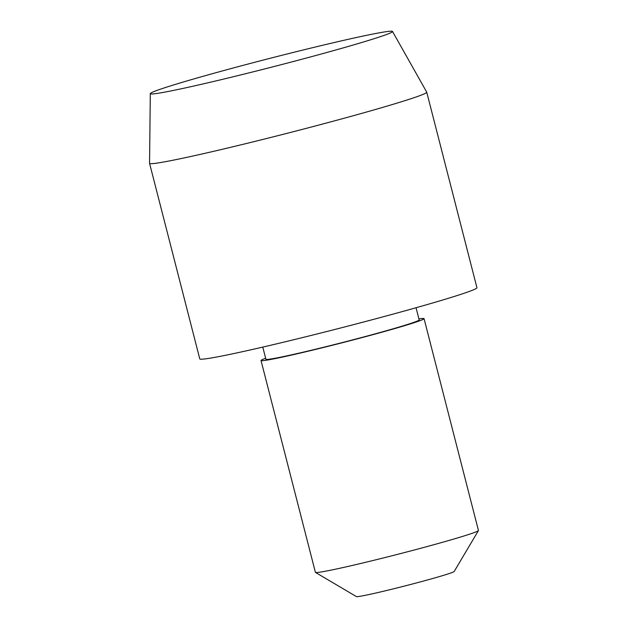 <?xml version="1.0" encoding="UTF-8"?>
<svg xmlns="http://www.w3.org/2000/svg" width="628" height="628" viewBox="0 0 628 628"><rect width="100%" height="100%" fill="white"/><g stroke="black" fill="none" stroke-linecap="round" stroke-linejoin="round"><path stroke-width="0.94" d="M418.907 318.906A84.168 3.014 165.6 0 1 424.057 318.647L478.442 530.472A84.168 3.014 165.6 0 1 478.418 530.589L454.185 571.496A50.499 1.805 165.6 0 1 405.735 585.736A50.499 1.805 165.6 0 1 356.421 596.6L315.476 572.422A84.168 3.014 165.6 0 1 315.397 572.328L261.012 360.511A84.168 3.014 165.6 0 1 265.652 358.258M478.418 530.589A84.168 3.014 165.6 0 1 397.673 554.32A84.168 3.014 165.6 0 1 315.476 572.422M424.057 318.647A84.168 3.014 165.6 0 1 343.288 342.496A84.168 3.014 165.6 0 1 261.012 360.511M416.042 307.744L419.166 319.903A79.112 2.834 165.6 0 1 343.241 342.323A79.112 2.834 165.6 0 1 265.903 359.255L262.787 347.096M392.508 31.447L426.718 92.135A143.082 5.118 165.6 0 1 426.734 92.183L476.935 287.702A143.082 5.118 165.6 0 1 339.622 328.248A143.082 5.118 165.6 0 1 199.767 358.871L149.566 163.343A143.082 5.118 165.6 0 1 149.558 163.296L150.296 93.643A125.043 4.474 165.6 0 1 223.631 70.595A125.043 4.474 165.6 0 1 392.508 31.447A125.043 4.474 165.6 0 1 272.528 66.921A125.043 4.474 165.6 0 1 150.296 93.643M426.734 92.183A143.082 5.118 165.6 0 1 289.422 132.72A143.082 5.118 165.6 0 1 149.566 163.343"/></g></svg>
